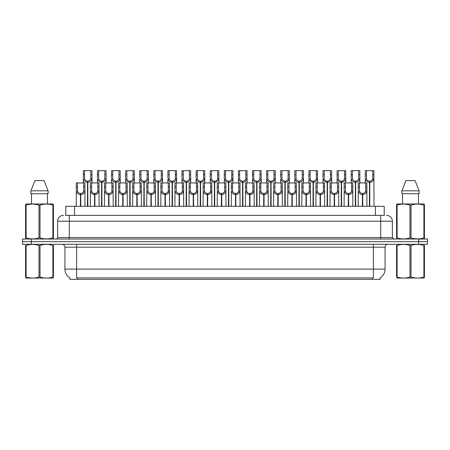 <?xml version="1.0" encoding="UTF-8"?>
<svg xmlns="http://www.w3.org/2000/svg" width="450" height="450" viewBox="0 0 450 450"><rect width="100%" height="100%" fill="white"/><g stroke="black" fill="none" stroke-linecap="round" stroke-linejoin="round"><path stroke-width="0.67" d="M65.796 215.359L65.796 206.303L384.204 206.303L384.204 215.359M380.115 277.881L380.115 279.338L69.885 279.338L69.885 277.881M69.969 277.931A10.226 10.226 0 0 1 64.918 269.111L76.601 269.111L76.601 277.931L373.399 277.931L373.399 269.111L385.082 269.111L385.082 247.202A2.919 2.919 0 0 1 388.007 244.282M64.918 269.111L64.918 247.202C64.744 245.43 63.771 244.451 61.993 244.282M380.031 277.931A10.226 10.226 0 0 0 385.082 269.111M31.32 244.282L427.444 244.282L427.444 241.65L22.556 241.65L22.556 244.282L31.32 244.282L31.32 241.65M427.444 244.282L427.444 241.65M65.666 215.359L384.469 215.359M65.531 215.359L69.3 215.359L69.3 221.203L57.611 221.203L57.611 237.561A1.463 1.463 0 0 1 56.154 239.023M63.456 215.359A5.844 5.844 0 0 0 57.611 221.203M386.544 215.359A5.844 5.844 0 0 1 392.389 221.203L392.389 237.561L393.846 239.023M31.264 239.023L22.5 239.023L22.5 241.65L31.264 241.65L31.264 239.023L418.736 239.023L418.736 241.65L427.5 241.65L427.5 239.023L418.736 239.023M362.374 206.303L362.424 193.449C360.928 193.297 359.938 192.504 359.46 191.07L359.477 182.936L366.857 182.936L366.947 206.303M362.374 194.619C360.197 194.372 358.824 193.191 358.262 191.07L358.183 206.303M358.183 190.024L358.273 182.936L359.477 182.936M362.706 206.303L362.706 193.449C364.207 193.297 365.192 192.504 365.67 191.07L365.659 182.936M362.706 193.449L362.756 206.303M362.424 193.449L362.424 206.303M366.947 190.024L366.868 191.07C366.306 193.191 364.933 194.372 362.756 194.619M369.422 206.303L369.473 181.181C367.976 181.029 366.986 180.236 366.508 178.802L366.525 170.662L373.905 170.662L373.995 206.303M369.422 182.351C367.245 182.104 365.878 180.922 365.31 178.802L365.231 182.936M365.231 177.756L365.321 170.662L366.525 170.662M369.754 206.303L369.754 181.181C371.256 181.029 372.24 180.236 372.718 178.802L372.707 170.662M369.754 181.181L369.804 206.303M369.473 181.181L369.473 206.303M373.995 177.756L373.916 178.802C373.354 180.922 371.981 182.104 369.804 182.351M53.415 278.016L25.588 278.061M53.415 277.178L53.415 276.986C53.415 278.398 53.415 278.398 53.415 276.986L52.898 276.986L52.898 245.458C48.623 244.046 44.331 244.046 40.016 245.458L38.987 245.458C34.712 244.046 30.414 244.046 26.106 245.458L25.588 245.458C25.588 244.046 25.588 244.046 25.588 245.458L25.588 245.267M40.016 245.458L40.016 276.986C44.291 278.398 48.589 278.398 52.898 276.986M40.016 276.986L38.987 276.986L38.987 245.458M53.415 245.273L53.415 245.458C53.415 244.046 53.415 244.046 53.415 245.458L52.898 245.458M53.415 245.458L53.415 276.986M26.106 245.458L26.106 276.986L25.588 276.986L25.588 245.458M26.106 276.986C30.381 278.398 34.672 278.398 38.987 276.986M25.588 276.986C25.588 278.398 25.588 278.398 25.588 276.986M53.229 239.023L53.415 237.842L52.898 237.842L52.898 205.149C48.623 203.732 44.331 203.732 40.016 205.149L38.987 205.149C34.712 203.732 30.414 203.732 26.106 205.149L25.588 205.149L25.588 204.345L26.269 203.968L25.588 204.345L25.588 238.208M40.016 205.149L40.016 237.842C44.291 239.254 48.589 239.254 52.898 237.842M40.016 237.842L38.987 237.842L38.987 205.149M26.106 205.149L26.106 237.842C30.381 239.254 34.672 239.254 38.987 237.842M26.106 237.842L25.588 237.842L25.774 239.023M53.415 208.35L53.415 204.345L52.734 203.968L53.415 204.345L53.415 205.149L52.898 205.149M52.734 203.968L26.269 203.968M44.061 180.596L48.105 190.822L44.061 180.596L34.942 180.596L30.898 190.822L30.898 193.742L48.105 193.742L48.105 190.822L30.898 190.822L34.942 180.596M31.534 193.742L31.534 203.968M47.469 203.968L47.469 193.742L47.469 203.968M53.415 205.149L53.415 238.208M424.412 278.016L396.585 278.061M424.412 277.178L424.412 276.986C424.412 278.398 424.412 278.398 424.412 276.986L423.894 276.986L423.894 245.458C419.619 244.046 415.327 244.046 411.013 245.458L409.984 245.458C405.709 244.046 401.411 244.046 397.103 245.458L396.585 245.458C396.585 244.046 396.585 244.046 396.585 245.458L396.585 245.267M411.013 245.458L411.013 276.986C415.288 278.398 419.586 278.398 423.894 276.986M411.013 276.986L409.984 276.986L409.984 245.458M424.412 245.273L424.412 245.458C424.412 244.046 424.412 244.046 424.412 245.458L423.894 245.458M424.412 245.458L424.412 276.986M397.103 245.458L397.103 276.986L396.585 276.986L396.585 245.458M397.103 276.986C401.377 278.398 405.669 278.398 409.984 276.986M396.585 276.986C396.585 278.398 396.585 278.398 396.585 276.986M424.226 239.023L424.412 237.842L423.894 237.842L423.894 205.149C419.619 203.732 415.327 203.732 411.013 205.149L409.984 205.149C405.709 203.732 401.411 203.732 397.103 205.149L396.585 205.149L396.585 204.345L397.266 203.968L396.585 204.345L396.585 238.208M411.013 205.149L411.013 237.842C415.288 239.254 419.586 239.254 423.894 237.842M411.013 237.842L409.984 237.842L409.984 205.149M397.103 205.149L397.103 237.842C401.377 239.254 405.669 239.254 409.984 237.842M397.103 237.842L396.585 237.842L396.771 239.023M424.412 208.35L424.412 204.345L423.731 203.968L424.412 204.345L424.412 205.149L423.894 205.149M423.731 203.968L397.266 203.968M415.058 180.596L419.102 190.822L415.058 180.596L405.939 180.596L401.895 190.822L401.895 193.742L419.102 193.742L419.102 190.822L401.895 190.822L405.939 180.596M402.531 193.742L402.531 203.968M418.466 203.968L418.466 193.742M424.412 205.149L424.412 238.208M419.102 190.822L419.102 193.742M348.277 206.303L348.328 193.449C346.826 193.297 345.842 192.504 345.364 191.07L345.375 182.936L352.761 182.936L352.851 206.303M348.277 194.619C346.101 194.372 344.728 193.191 344.166 191.07L344.087 206.303M344.087 190.024L344.177 182.936L345.375 182.936M348.609 206.303L348.609 193.449C350.106 193.297 351.096 192.504 351.574 191.07L351.557 182.936M348.609 193.449L348.66 206.303M348.328 193.449L348.328 206.303M352.851 190.024L352.772 191.07C352.209 193.191 350.837 194.372 348.66 194.619M334.181 206.303L334.232 193.449C332.73 193.297 331.74 192.504 331.267 191.07L331.279 182.936L338.664 182.936L338.754 206.303M334.181 194.619C331.999 194.372 330.632 193.191 330.069 191.07L329.991 206.303M329.991 190.024L330.075 182.936L331.279 182.936M334.507 206.303L334.507 193.449C336.009 193.297 336.999 192.504 337.472 191.07L337.461 182.936M334.507 193.449L334.564 206.303M334.232 193.449L334.232 206.303M338.754 190.024L338.67 191.07C338.108 193.191 336.741 194.372 334.564 194.619M320.079 206.303L320.13 193.449C318.634 193.297 317.644 192.504 317.166 191.07L317.183 182.936L324.562 182.936L324.652 206.303M320.079 194.619C317.902 194.372 316.53 193.191 315.968 191.07L315.889 206.303M315.889 190.024L315.979 182.936L317.183 182.936M320.411 206.303L320.411 193.449C321.913 193.297 322.897 192.504 323.376 191.07L323.364 182.936M320.411 193.449L320.462 206.303M320.13 193.449L320.13 206.303M324.652 190.024L324.574 191.07C324.011 193.191 322.639 194.372 320.462 194.619M305.983 206.303L306.034 193.449C304.532 193.297 303.548 192.504 303.069 191.07L303.086 182.936L310.466 182.936L310.556 206.303M305.983 194.619C303.806 194.372 302.434 193.191 301.871 191.07L301.793 206.303M301.793 190.024L301.882 182.936L303.086 182.936M306.315 206.303L306.315 193.449C307.811 193.297 308.801 192.504 309.279 191.07L309.262 182.936M306.315 193.449L306.366 206.303M306.034 193.449L306.034 206.303M310.556 190.024L310.478 191.07C309.915 193.191 308.543 194.372 306.366 194.619M355.326 206.303L355.376 181.181C353.874 181.029 352.89 180.236 352.412 178.802L352.429 170.662L359.809 170.662L359.899 182.936M355.326 182.351C353.149 182.104 351.776 180.922 351.214 178.802L351.135 182.936M351.135 177.756L351.225 170.662L352.429 170.662M355.657 206.303L355.657 181.181C357.159 181.029 358.144 180.236 358.622 178.802L358.605 170.662M355.657 181.181L355.708 206.303M355.376 181.181L355.376 206.303M359.899 177.756L359.82 178.802C359.257 180.922 357.885 182.104 355.708 182.351M341.229 206.303L341.28 181.181C339.778 181.029 338.788 180.236 338.316 178.802L338.327 170.662L345.713 170.662L345.803 182.936M341.229 182.351C339.053 182.104 337.68 180.922 337.118 178.802L337.039 182.936M337.039 177.756L337.129 170.662L338.327 170.662M341.561 206.303L341.561 181.181C343.058 181.029 344.048 180.236 344.526 178.802L344.509 170.662M341.561 181.181L341.612 206.303M341.28 181.181L341.28 206.303M345.803 177.756L345.724 178.802C345.156 180.922 343.789 182.104 341.612 182.351M327.127 206.303L327.178 181.181C325.682 181.029 324.692 180.236 324.219 178.802L324.231 170.662L331.611 170.662L331.701 182.936M327.127 182.351C324.951 182.104 323.584 180.922 323.021 178.802L322.937 182.936M322.937 177.756L323.027 170.662L324.231 170.662M327.459 206.303L327.459 181.181C328.961 181.029 329.951 180.236 330.424 178.802L330.412 170.662M327.459 181.181L327.51 206.303M327.178 181.181L327.178 206.303M331.701 177.756L331.622 178.802C331.059 180.922 329.692 182.104 327.51 182.351M313.031 206.303L313.082 181.181C311.586 181.029 310.596 180.236 310.118 178.802L310.134 170.662L317.514 170.662L317.604 182.936M313.031 182.351C310.854 182.104 309.482 180.922 308.919 178.802L308.841 182.936M308.841 177.756L308.931 170.662L310.134 170.662M313.363 206.303L313.363 181.181C314.865 181.029 315.849 180.236 316.327 178.802L316.311 170.662M313.363 181.181L313.414 206.303M313.082 181.181L313.082 206.303M317.604 177.756L317.526 178.802C316.963 180.922 315.591 182.104 313.414 182.351M291.887 206.303L291.938 193.449C290.436 193.297 289.446 192.504 288.973 191.07L288.984 182.936L296.37 182.936L296.46 206.303M291.887 194.619C289.71 194.372 288.338 193.191 287.775 191.07L287.696 206.303M287.696 190.024L287.786 182.936L288.984 182.936M292.219 206.303L292.219 193.449C293.715 193.297 294.705 192.504 295.183 191.07L295.166 182.936M292.219 193.449L292.269 206.303M291.938 193.449L291.938 206.303M296.46 190.024L296.381 191.07C295.813 193.191 294.446 194.372 292.269 194.619M277.785 206.303L277.836 193.449C276.339 193.297 275.349 192.504 274.877 191.07L274.888 182.936L282.268 182.936L282.358 206.303M277.785 194.619C275.608 194.372 274.241 193.191 273.679 191.07L273.594 206.303M273.594 190.024L273.684 182.936L274.888 182.936M278.117 206.303L278.117 193.449C279.619 193.297 280.609 192.504 281.081 191.07L281.07 182.936M278.117 193.449L278.168 206.303M277.836 193.449L277.836 206.303M282.358 190.024L282.279 191.07C281.717 193.191 280.344 194.372 278.168 194.619M263.689 206.303L263.739 193.449C262.243 193.297 261.253 192.504 260.775 191.07L260.792 182.936L268.172 182.936L268.262 206.303M263.689 194.619C261.512 194.372 260.139 193.191 259.577 191.07L259.498 206.303M259.498 190.024L259.588 182.936L260.792 182.936M264.021 206.303L264.021 193.449C265.523 193.297 266.507 192.504 266.985 191.07L266.968 182.936M264.021 193.449L264.071 206.303M263.739 193.449L263.739 206.303M268.262 190.024L268.183 191.07C267.621 193.191 266.248 194.372 264.071 194.619M249.593 206.303L249.643 193.449C248.141 193.297 247.157 192.504 246.679 191.07L246.69 182.936L254.076 182.936L254.166 206.303M249.593 194.619C247.416 194.372 246.043 193.191 245.481 191.07L245.402 206.303M245.402 190.024L245.492 182.936L246.69 182.936M249.924 206.303L249.924 193.449C251.421 193.297 252.411 192.504 252.889 191.07L252.872 182.936M249.924 193.449L249.975 206.303M249.643 193.449L249.643 206.303M254.166 190.024L254.087 191.07C253.524 193.191 252.152 194.372 249.975 194.619M298.935 206.303L298.986 181.181C297.484 181.029 296.499 180.236 296.021 178.802L296.032 170.662L303.418 170.662L303.508 182.936M298.935 182.351C296.758 182.104 295.386 180.922 294.823 178.802L294.744 182.936M294.744 177.756L294.834 170.662L296.032 170.662M299.267 206.303L299.267 181.181C300.763 181.029 301.753 180.236 302.231 178.802L302.214 170.662M299.267 181.181L299.317 206.303M298.986 181.181L298.986 206.303M303.508 177.756L303.429 178.802C302.867 180.922 301.494 182.104 299.317 182.351M284.839 206.303L284.889 181.181C283.387 181.029 282.398 180.236 281.925 178.802L281.936 170.662L289.322 170.662L289.412 182.936M284.839 182.351C282.656 182.104 281.289 180.922 280.727 178.802L280.648 182.936M280.648 177.756L280.733 170.662L281.936 170.662M285.165 206.303L285.165 181.181C286.667 181.029 287.657 180.236 288.129 178.802L288.118 170.662M285.165 181.181L285.216 206.303M284.889 181.181L284.889 206.303M289.412 177.756L289.327 178.802C288.765 180.922 287.398 182.104 285.216 182.351M270.737 206.303L270.787 181.181C269.291 181.029 268.301 180.236 267.823 178.802L267.84 170.662L275.22 170.662L275.31 182.936M270.737 182.351C268.56 182.104 267.188 180.922 266.625 178.802L266.546 182.936M266.546 177.756L266.636 170.662L267.84 170.662M271.069 206.303L271.069 181.181C272.571 181.029 273.555 180.236 274.033 178.802L274.022 170.662M271.069 181.181L271.119 206.303M270.787 181.181L270.787 206.303M275.31 177.756L275.231 178.802C274.669 180.922 273.296 182.104 271.119 182.351M256.641 206.303L256.691 181.181C255.189 181.029 254.205 180.236 253.727 178.802L253.744 170.662L261.124 170.662L261.214 182.936M256.641 182.351C254.464 182.104 253.091 180.922 252.529 178.802L252.45 182.936M252.45 177.756L252.54 170.662L253.744 170.662M256.972 206.303L256.972 181.181C258.469 181.029 259.459 180.236 259.937 178.802L259.92 170.662M256.972 181.181L257.023 206.303M256.691 181.181L256.691 206.303M261.214 177.756L261.135 178.802C260.572 180.922 259.2 182.104 257.023 182.351M235.496 206.303L235.547 193.449C234.045 193.297 233.055 192.504 232.583 191.07L232.594 182.936L239.979 182.936L240.064 206.303M235.496 194.619C233.314 194.372 231.947 193.191 231.384 191.07L231.306 206.303M231.306 190.024L231.39 182.936L232.594 182.936M235.822 206.303L235.822 193.449C237.324 193.297 238.314 192.504 238.787 191.07L238.776 182.936M235.822 193.449L235.873 206.303M235.547 193.449L235.547 206.303M240.064 190.024L239.985 191.07C239.422 193.191 238.056 194.372 235.873 194.619M221.394 206.303L221.445 193.449C219.949 193.297 218.959 192.504 218.481 191.07L218.498 182.936L225.877 182.936L225.968 206.303M221.394 194.619C219.218 194.372 217.845 193.191 217.282 191.07L217.204 206.303M217.204 190.024L217.294 182.936L218.498 182.936M221.726 206.303L221.726 193.449C223.228 193.297 224.213 192.504 224.691 191.07L224.679 182.936M221.726 193.449L221.777 206.303M221.445 193.449L221.445 206.303M225.968 190.024L225.889 191.07C225.326 193.191 223.954 194.372 221.777 194.619M207.298 206.303L207.349 193.449C205.847 193.297 204.862 192.504 204.384 191.07L204.401 182.936L211.781 182.936L211.871 206.303M207.298 194.619C205.121 194.372 203.749 193.191 203.186 191.07L203.107 206.303M203.107 190.024L203.197 182.936L204.401 182.936M207.63 206.303L207.63 193.449C209.126 193.297 210.116 192.504 210.594 191.07L210.578 182.936M207.63 193.449L207.681 206.303M207.349 193.449L207.349 206.303M211.871 190.024L211.792 191.07C211.23 193.191 209.857 194.372 207.681 194.619M193.202 206.303L193.252 193.449C191.751 193.297 190.761 192.504 190.288 191.07L190.299 182.936L197.685 182.936L197.775 206.303M193.202 194.619C191.025 194.372 189.653 193.191 189.09 191.07L189.011 206.303M189.011 190.024L189.101 182.936L190.299 182.936M193.534 206.303L193.534 193.449C195.03 193.297 196.02 192.504 196.493 191.07L196.481 182.936M193.534 193.449L193.584 206.303M193.252 193.449L193.252 206.303M197.775 190.024L197.696 191.07C197.128 193.191 195.761 194.372 193.584 194.619M179.1 206.303L179.151 193.449C177.654 193.297 176.664 192.504 176.186 191.07L176.203 182.936L183.583 182.936L183.673 206.303M179.1 194.619C176.923 194.372 175.556 193.191 174.988 191.07L174.909 206.303M174.909 190.024L174.999 182.936L176.203 182.936M179.432 206.303L179.432 193.449C180.934 193.297 181.924 192.504 182.396 191.07L182.385 182.936M179.432 193.449L179.482 206.303M179.151 193.449L179.151 206.303M183.673 190.024L183.594 191.07C183.032 193.191 181.659 194.372 179.482 194.619M165.004 206.303L165.054 193.449C163.558 193.297 162.568 192.504 162.09 191.07L162.107 182.936L169.487 182.936L169.577 206.303M165.004 194.619C162.827 194.372 161.454 193.191 160.892 191.07L160.813 206.303M160.813 190.024L160.903 182.936L162.107 182.936M165.336 206.303L165.336 193.449C166.838 193.297 167.822 192.504 168.3 191.07L168.283 182.936M165.336 193.449L165.386 206.303M165.054 193.449L165.054 206.303M169.577 190.024L169.498 191.07C168.936 193.191 167.563 194.372 165.386 194.619M242.544 206.303L242.595 181.181C241.093 181.029 240.103 180.236 239.631 178.802L239.642 170.662L247.028 170.662L247.118 182.936M242.544 182.351C240.368 182.104 238.995 180.922 238.433 178.802L238.354 182.936M238.354 177.756L238.444 170.662L239.642 170.662M242.876 206.303L242.876 181.181C244.373 181.029 245.362 180.236 245.835 178.802L245.824 170.662M242.876 181.181L242.927 206.303M242.595 181.181L242.595 206.303M247.118 177.756L247.039 178.802C246.471 180.922 245.104 182.104 242.927 182.351M228.442 206.303L228.493 181.181C226.997 181.029 226.007 180.236 225.534 178.802L225.546 170.662L232.926 170.662L233.016 182.936M228.442 182.351C226.266 182.104 224.899 180.922 224.331 178.802L224.252 182.936M224.252 177.756L224.342 170.662L225.546 170.662M228.774 206.303L228.774 181.181C230.276 181.029 231.266 180.236 231.739 178.802L231.727 170.662M228.774 181.181L228.825 206.303M228.493 181.181L228.493 206.303M233.016 177.756L232.937 178.802C232.374 180.922 231.002 182.104 228.825 182.351M214.346 206.303L214.397 181.181C212.901 181.029 211.911 180.236 211.433 178.802L211.449 170.662L218.829 170.662L218.919 182.936M214.346 182.351C212.169 182.104 210.797 180.922 210.234 178.802L210.156 182.936M210.156 177.756L210.246 170.662L211.449 170.662M214.678 206.303L214.678 181.181C216.18 181.029 217.164 180.236 217.643 178.802L217.626 170.662M214.678 181.181L214.729 206.303M214.397 181.181L214.397 206.303M218.919 177.756L218.841 178.802C218.278 180.922 216.906 182.104 214.729 182.351M200.25 206.303L200.301 181.181C198.799 181.029 197.814 180.236 197.336 178.802L197.347 170.662L204.733 170.662L204.823 182.936M200.25 182.351C198.073 182.104 196.701 180.922 196.138 178.802L196.059 182.936M196.059 177.756L196.149 170.662L197.347 170.662M200.582 206.303L200.582 181.181C202.078 181.029 203.068 180.236 203.546 178.802L203.529 170.662M200.582 181.181L200.632 206.303M200.301 181.181L200.301 206.303M204.823 177.756L204.744 178.802C204.182 180.922 202.809 182.104 200.632 182.351M186.154 206.303L186.204 181.181C184.703 181.029 183.713 180.236 183.24 178.802L183.251 170.662L190.637 170.662L190.721 182.936M186.154 182.351C183.971 182.104 182.604 180.922 182.042 178.802L181.958 182.936M181.958 177.756L182.047 170.662L183.251 170.662M186.48 206.303L186.48 181.181C187.982 181.029 188.972 180.236 189.444 178.802L189.433 170.662M186.48 181.181L186.531 206.303M186.204 181.181L186.204 206.303M190.721 177.756L190.643 178.802C190.08 180.922 188.713 182.104 186.531 182.351M172.052 206.303L172.102 181.181C170.606 181.029 169.616 180.236 169.138 178.802L169.155 170.662L176.535 170.662L176.625 182.936M172.052 182.351C169.875 182.104 168.502 180.922 167.94 178.802L167.861 182.936M167.861 177.756L167.951 170.662L169.155 170.662M172.384 206.303L172.384 181.181C173.886 181.029 174.87 180.236 175.348 178.802L175.337 170.662M172.384 181.181L172.434 206.303M172.102 181.181L172.102 206.303M176.625 177.756L176.546 178.802C175.984 180.922 174.611 182.104 172.434 182.351M150.907 206.303L150.958 193.449C149.456 193.297 148.472 192.504 147.994 191.07L148.005 182.936L155.391 182.936L155.481 206.303M150.907 194.619C148.731 194.372 147.358 193.191 146.796 191.07L146.717 206.303M146.717 190.024L146.807 182.936L148.005 182.936M151.239 206.303L151.239 193.449C152.736 193.297 153.726 192.504 154.204 191.07L154.187 182.936M151.239 193.449L151.29 206.303M150.958 193.449L150.958 206.303M155.481 190.024L155.402 191.07C154.839 193.191 153.467 194.372 151.29 194.619M136.806 206.303L136.862 193.449C135.36 193.297 134.37 192.504 133.898 191.07L133.909 182.936L141.294 182.936L141.379 206.303M136.806 194.619C134.629 194.372 133.262 193.191 132.699 191.07L132.615 206.303M132.615 190.024L132.705 182.936L133.909 182.936M137.138 206.303L137.138 193.449C138.639 193.297 139.629 192.504 140.102 191.07L140.091 182.936M137.138 193.449L137.188 206.303M136.862 193.449L136.862 206.303M141.379 190.024L141.3 191.07C140.737 193.191 139.371 194.372 137.188 194.619M122.709 206.303L122.76 193.449C121.264 193.297 120.274 192.504 119.796 191.07L119.812 182.936L127.192 182.936L127.282 206.303M122.709 194.619C120.532 194.372 119.16 193.191 118.597 191.07L118.519 206.303M118.519 190.024L118.609 182.936L119.812 182.936M123.041 206.303L123.041 193.449C124.543 193.297 125.528 192.504 126.006 191.07L125.994 182.936M123.041 193.449L123.092 206.303M122.76 193.449L122.76 206.303M127.282 190.024L127.204 191.07C126.641 193.191 125.269 194.372 123.092 194.619M108.613 206.303L108.664 193.449C107.162 193.297 106.177 192.504 105.699 191.07L105.711 182.936L113.096 182.936L113.186 206.303M108.613 194.619C106.436 194.372 105.064 193.191 104.501 191.07L104.422 206.303M104.422 190.024L104.513 182.936L105.711 182.936M108.945 206.303L108.945 193.449C110.441 193.297 111.431 192.504 111.909 191.07L111.892 182.936M108.945 193.449L108.996 206.303M108.664 193.449L108.664 206.303M113.186 190.024L113.108 191.07C112.545 193.191 111.172 194.372 108.996 194.619M94.517 206.303L94.567 193.449C93.066 193.297 92.076 192.504 91.603 191.07L91.614 182.936L99 182.936L99.09 206.303M94.517 194.619C92.334 194.372 90.968 193.191 90.405 191.07L90.326 206.303M90.326 190.024L90.416 182.936L91.614 182.936M94.849 206.303L94.849 193.449C96.345 193.297 97.335 192.504 97.808 191.07L97.796 182.936M94.849 193.449L94.899 206.303M94.567 193.449L94.567 206.303M99.09 190.024L99.006 191.07C98.443 193.191 97.076 194.372 94.899 194.619M80.415 206.303L80.466 193.449C78.969 193.297 77.979 192.504 77.501 191.07L77.518 182.936L84.898 182.936L84.988 206.303M80.415 194.619C78.238 194.372 76.871 193.191 76.303 191.07L76.224 206.303M76.224 190.024L76.314 182.936L77.518 182.936M80.747 206.303L80.747 193.449C82.249 193.297 83.233 192.504 83.711 191.07L83.7 182.936M80.747 193.449L80.797 206.303M80.466 193.449L80.466 206.303M84.988 190.024L84.909 191.07C84.347 193.191 82.974 194.372 80.797 194.619M157.956 206.303L158.006 181.181C156.504 181.029 155.52 180.236 155.042 178.802L155.059 170.662L162.439 170.662L162.529 182.936M157.956 182.351C155.779 182.104 154.406 180.922 153.844 178.802L153.765 182.936M153.765 177.756L153.855 170.662L155.059 170.662M158.287 206.303L158.287 181.181C159.784 181.029 160.774 180.236 161.252 178.802L161.235 170.662M158.287 181.181L158.338 206.303M158.006 181.181L158.006 206.303M162.529 177.756L162.45 178.802C161.888 180.922 160.515 182.104 158.338 182.351M143.859 206.303L143.91 181.181C142.408 181.029 141.418 180.236 140.946 178.802L140.957 170.662L148.343 170.662L148.433 182.936M143.859 182.351C141.683 182.104 140.31 180.922 139.748 178.802L139.669 182.936M139.669 177.756L139.759 170.662L140.957 170.662M144.191 206.303L144.191 181.181C145.688 181.029 146.678 180.236 147.15 178.802L147.139 170.662M144.191 181.181L144.242 206.303M143.91 181.181L143.91 206.303M148.433 177.756L148.348 178.802C147.786 180.922 146.419 182.104 144.242 182.351M129.757 206.303L129.808 181.181C128.312 181.029 127.322 180.236 126.844 178.802L126.861 170.662L134.241 170.662L134.331 182.936M129.757 182.351C127.581 182.104 126.214 180.922 125.646 178.802L125.567 182.936M125.567 177.756L125.657 170.662L126.861 170.662M130.089 206.303L130.089 181.181C131.591 181.029 132.581 180.236 133.054 178.802L133.043 170.662M130.089 181.181L130.14 206.303M129.808 181.181L129.808 206.303M134.331 177.756L134.252 178.802C133.689 180.922 132.317 182.104 130.14 182.351M115.661 206.303L115.712 181.181C114.216 181.029 113.226 180.236 112.748 178.802L112.764 170.662L120.144 170.662L120.234 182.936M115.661 182.351C113.484 182.104 112.112 180.922 111.549 178.802L111.471 182.936M111.471 177.756L111.561 170.662L112.764 170.662M115.993 206.303L115.993 181.181C117.495 181.029 118.479 180.236 118.957 178.802L118.941 170.662M115.993 181.181L116.044 206.303M115.712 181.181L115.712 206.303M120.234 177.756L120.156 178.802C119.593 180.922 118.221 182.104 116.044 182.351M101.565 206.303L101.616 181.181C100.114 181.029 99.129 180.236 98.651 178.802L98.663 170.662L106.048 170.662L106.138 182.936M101.565 182.351C99.388 182.104 98.016 180.922 97.453 178.802L97.374 182.936M97.374 177.756L97.464 170.662L98.663 170.662M101.897 206.303L101.897 181.181C103.393 181.029 104.383 180.236 104.861 178.802L104.844 170.662M101.897 181.181L101.948 206.303M101.616 181.181L101.616 206.303M106.138 177.756L106.059 178.802C105.497 180.922 104.124 182.104 101.948 182.351M87.463 206.303L87.519 181.181C86.017 181.029 85.028 180.236 84.555 178.802L84.566 170.662L91.952 170.662L92.036 182.936M87.463 182.351C85.286 182.104 83.919 180.922 83.357 178.802L83.272 182.936M83.272 177.756L83.362 170.662L84.566 170.662M87.795 206.303L87.795 181.181C89.297 181.029 90.287 180.236 90.759 178.802L90.748 170.662M87.795 181.181L87.846 206.303M87.519 181.181L87.519 206.303M92.036 177.756L91.957 178.802C91.395 180.922 90.028 182.104 87.846 182.351M372.229 279.338L372.229 277.881M77.771 279.338L77.771 277.881M74.559 215.359L74.559 206.303M375.441 215.359L375.441 206.303M373.399 244.282L373.399 247.202L64.918 247.202M385.082 247.202L373.399 247.202L373.399 269.111L76.601 269.111L76.601 244.282M418.68 244.282L418.68 241.65M69.3 239.023L69.3 237.561L392.389 237.561M57.611 237.561L69.3 237.561L69.3 221.203L380.7 221.203L380.7 239.023M392.389 221.203L380.7 221.203L380.7 215.359M359.477 186.941L358.273 186.941M359.46 191.07L358.262 191.07M366.868 191.07L365.67 191.07M366.857 186.941L365.659 186.941M366.525 174.673L365.321 174.673M366.508 178.802L365.31 178.802M373.916 178.802L372.718 178.802M373.905 174.673L372.707 174.673M345.375 186.941L344.177 186.941M345.364 191.07L344.166 191.07M352.772 191.07L351.574 191.07M352.761 186.941L351.557 186.941M331.279 186.941L330.075 186.941M331.267 191.07L330.069 191.07M338.67 191.07L337.472 191.07M338.664 186.941L337.461 186.941M317.183 186.941L315.979 186.941M317.166 191.07L315.968 191.07M324.574 191.07L323.376 191.07M324.562 186.941L323.364 186.941M303.086 186.941L301.882 186.941M303.069 191.07L301.871 191.07M310.478 191.07L309.279 191.07M310.466 186.941L309.262 186.941M352.429 174.673L351.225 174.673M352.412 178.802L351.214 178.802M359.82 178.802L358.622 178.802M359.809 174.673L358.605 174.673M338.327 174.673L337.129 174.673M338.316 178.802L337.118 178.802M345.724 178.802L344.526 178.802M345.713 174.673L344.509 174.673M324.231 174.673L323.027 174.673M324.219 178.802L323.021 178.802M331.622 178.802L330.424 178.802M331.611 174.673L330.412 174.673M310.134 174.673L308.931 174.673M310.118 178.802L308.919 178.802M317.526 178.802L316.327 178.802M317.514 174.673L316.311 174.673M288.984 186.941L287.786 186.941M288.973 191.07L287.775 191.07M296.381 191.07L295.183 191.07M296.37 186.941L295.166 186.941M274.888 186.941L273.684 186.941M274.877 191.07L273.679 191.07M282.279 191.07L281.081 191.07M282.268 186.941L281.07 186.941M260.792 186.941L259.588 186.941M260.775 191.07L259.577 191.07M268.183 191.07L266.985 191.07M268.172 186.941L266.968 186.941M246.69 186.941L245.492 186.941M246.679 191.07L245.481 191.07M254.087 191.07L252.889 191.07M254.076 186.941L252.872 186.941M296.032 174.673L294.834 174.673M296.021 178.802L294.823 178.802M303.429 178.802L302.231 178.802M303.418 174.673L302.214 174.673M281.936 174.673L280.733 174.673M281.925 178.802L280.727 178.802M289.327 178.802L288.129 178.802M289.322 174.673L288.118 174.673M267.84 174.673L266.636 174.673M267.823 178.802L266.625 178.802M275.231 178.802L274.033 178.802M275.22 174.673L274.022 174.673M253.744 174.673L252.54 174.673M253.727 178.802L252.529 178.802M261.135 178.802L259.937 178.802M261.124 174.673L259.92 174.673M232.594 186.941L231.39 186.941M232.583 191.07L231.384 191.07M239.985 191.07L238.787 191.07M239.979 186.941L238.776 186.941M218.498 186.941L217.294 186.941M218.481 191.07L217.282 191.07M225.889 191.07L224.691 191.07M225.877 186.941L224.679 186.941M204.401 186.941L203.197 186.941M204.384 191.07L203.186 191.07M211.792 191.07L210.594 191.07M211.781 186.941L210.578 186.941M190.299 186.941L189.101 186.941M190.288 191.07L189.09 191.07M197.696 191.07L196.493 191.07M197.685 186.941L196.481 186.941M176.203 186.941L174.999 186.941M176.186 191.07L174.988 191.07M183.594 191.07L182.396 191.07M183.583 186.941L182.385 186.941M162.107 186.941L160.903 186.941M162.09 191.07L160.892 191.07M169.498 191.07L168.3 191.07M169.487 186.941L168.283 186.941M239.642 174.673L238.444 174.673M239.631 178.802L238.433 178.802M247.039 178.802L245.835 178.802M247.028 174.673L245.824 174.673M225.546 174.673L224.342 174.673M225.534 178.802L224.331 178.802M232.937 178.802L231.739 178.802M232.926 174.673L231.727 174.673M211.449 174.673L210.246 174.673M211.433 178.802L210.234 178.802M218.841 178.802L217.643 178.802M218.829 174.673L217.626 174.673M197.347 174.673L196.149 174.673M197.336 178.802L196.138 178.802M204.744 178.802L203.546 178.802M204.733 174.673L203.529 174.673M183.251 174.673L182.047 174.673M183.24 178.802L182.042 178.802M190.643 178.802L189.444 178.802M190.637 174.673L189.433 174.673M169.155 174.673L167.951 174.673M169.138 178.802L167.94 178.802M176.546 178.802L175.348 178.802M176.535 174.673L175.337 174.673M148.005 186.941L146.807 186.941M147.994 191.07L146.796 191.07M155.402 191.07L154.204 191.07M155.391 186.941L154.187 186.941M133.909 186.941L132.705 186.941M133.898 191.07L132.699 191.07M141.3 191.07L140.102 191.07M141.294 186.941L140.091 186.941M119.812 186.941L118.609 186.941M119.796 191.07L118.597 191.07M127.204 191.07L126.006 191.07M127.192 186.941L125.994 186.941M105.711 186.941L104.513 186.941M105.699 191.07L104.501 191.07M113.108 191.07L111.909 191.07M113.096 186.941L111.892 186.941M91.614 186.941L90.416 186.941M91.603 191.07L90.405 191.07M99.006 191.07L97.808 191.07M99 186.941L97.796 186.941M77.518 186.941L76.314 186.941M77.501 191.07L76.303 191.07M84.909 191.07L83.711 191.07M84.898 186.941L83.7 186.941M155.059 174.673L153.855 174.673M155.042 178.802L153.844 178.802M162.45 178.802L161.252 178.802M162.439 174.673L161.235 174.673M140.957 174.673L139.759 174.673M140.946 178.802L139.748 178.802M148.348 178.802L147.15 178.802M148.343 174.673L147.139 174.673M126.861 174.673L125.657 174.673M126.844 178.802L125.646 178.802M134.252 178.802L133.054 178.802M134.241 174.673L133.043 174.673M112.764 174.673L111.561 174.673M112.748 178.802L111.549 178.802M120.156 178.802L118.957 178.802M120.144 174.673L118.941 174.673M98.663 174.673L97.464 174.673M98.651 178.802L97.453 178.802M106.059 178.802L104.861 178.802M106.048 174.673L104.844 174.673M84.566 174.673L83.362 174.673M84.555 178.802L83.357 178.802M91.957 178.802L90.759 178.802M91.952 174.673L90.748 174.673M31.59 277.976L31.264 278.168M402.587 277.976L402.261 278.168"/></g></svg>
